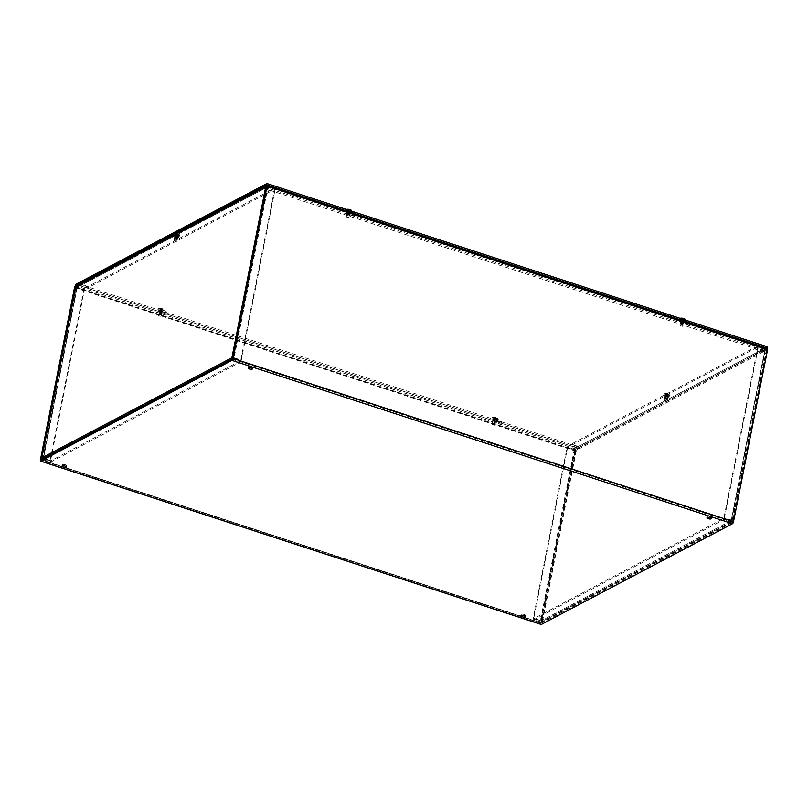 <?xml version="1.0" encoding="UTF-8"?>
<svg xmlns="http://www.w3.org/2000/svg" width="808" height="808" viewBox="0 0 808 808"><rect width="100%" height="100%" fill="white"/><g stroke="black" fill="none" stroke-linecap="round" stroke-linejoin="round"><path stroke-width="0.61" stroke-dasharray="4.04 3.03" d="M708.505 517.332A2.192 0.687 -168.8 0 0 711.555 517.282A2.192 0.687 -168.8 0 0 709.535 516.191A2.192 0.687 -168.8 0 0 707.253 516.433A2.192 0.687 -168.8 0 0 708.505 517.332M249.652 367.6A2.192 0.687 -168.8 0 0 252.692 367.549A2.192 0.687 -168.8 0 0 250.682 366.458A2.192 0.687 -168.8 0 0 248.399 366.701A2.192 0.687 -168.8 0 0 249.652 367.6M524.16 614.474A2.192 0.687 -168.8 0 0 521.11 614.524A2.192 0.687 -168.8 0 0 523.13 615.625A2.192 0.687 -168.8 0 0 525.402 615.373A2.192 0.687 -168.8 0 0 524.16 614.474M65.297 464.741A2.192 0.687 -168.8 0 0 62.256 464.792A2.192 0.687 -168.8 0 0 64.266 465.893A2.192 0.687 -168.8 0 0 66.549 465.64A2.192 0.687 -168.8 0 0 65.297 464.741M494.9 420.614L493.052 420.635L495.658 421.16L494.9 420.614M494.627 421.968L495.395 422.513L492.779 421.998L494.627 421.968M681.548 322.251L683.396 322.22L680.79 321.705L681.548 322.251M681.275 323.614L680.518 323.069L683.134 323.584L681.275 323.614M161.186 311.716L159.338 311.747L161.943 312.262L161.186 311.716M160.913 313.07L161.671 313.615L159.065 313.1L160.913 313.07M347.834 213.352L349.682 213.322L347.076 212.807L347.834 213.352M347.561 214.716L346.804 214.171L349.409 214.686L347.561 214.716M263.085 188.042L763.661 351.389L766.974 349.652L732.755 522.352L541.623 623.069L41.056 459.722M763.661 351.389L763.924 350.026L767.216 348.299L266.64 184.951M263.358 186.688L763.924 350.026M540.986 624.311A1.707 0.586 108.1 0 1 540.976 623.21L575.074 450.965A1.707 0.586 108.1 0 1 576.094 449.016L579.376 447.279L79.74 284.244A1.707 1.505 -117.8 0 1 80.82 284.174L87.991 286.507L271.549 189.779L264.378 187.446A1.707 1.505 62.2 0 0 263.176 187.577L263.267 187.527M78.538 285.295L579.114 448.642L575.68 450.652L541.592 623.069L41.026 459.732M579.114 448.642L579.376 447.279M175.477 238.663L174.72 238.118L177.326 238.633L175.477 238.663M175.75 237.299L177.598 237.269L174.993 236.754L175.75 237.299M264.105 188.799L80.558 285.527L87.729 287.87L271.276 191.143L262.59 188.304A1.707 1.505 62.2 0 0 262.56 188.476M271.276 191.143L271.549 189.779M80.558 285.527L78.992 285.264L80.295 285.689L263.842 188.961L262.539 188.537L263.842 188.961M87.729 287.87L87.991 286.507M79.053 285.042L80.295 285.689M267.084 187.052L233.199 358.166L240.703 360.429L274.569 189.405L267.084 187.052L263.893 188.729M80.335 285.456L77.124 287.163L43.248 458.247M77.144 287.143L43.48 458.52L233.33 358.479L43.268 458.247L41.965 457.823L42.804 458.591L49.975 460.934L83.84 289.921L76.669 287.577A1.707 0.535 11.2 0 1 75.77 287.093M77.265 287.264L43.4 458.277L50.571 460.621L84.436 289.607L77.124 287.163M84.436 289.607L83.84 289.921M43.4 458.277L42.804 458.591L76.669 287.577M50.571 460.621L49.975 460.934M232.118 359.045L240.228 362.176L50.379 462.226L42.228 459.106M50.651 460.863L43.48 458.52L43.208 459.883L233.058 359.843L233.33 358.479L240.501 360.822L50.651 460.863L50.379 462.226M233.199 358.166L232.482 357.924M240.501 360.822L240.228 362.176M767.004 349.834L266.428 186.486A1.707 0.535 11.2 0 1 267.993 186.759L275.164 189.092L241.299 360.105L234.128 357.772L231.896 357.732M267.397 187.072L233.532 358.085L234.128 357.772L267.993 186.759M240.703 360.429L241.299 360.105M274.569 189.405L275.164 189.092M666.711 398.021L667.479 398.566L664.863 398.051L666.711 398.021M666.984 396.667L665.135 396.698L667.741 397.213L666.984 396.667M763.116 351.874A1.707 1.505 62.2 0 0 761.914 349.793L754.743 347.45L571.185 444.178L578.356 446.521A1.707 1.505 -117.8 0 1 579.558 448.602L763.116 351.884L761.863 351.228L763.116 351.874L761.813 351.45L578.255 448.177L579.558 448.612L576.417 450.056A1.707 0.535 11.2 0 1 574.205 449.925L567.034 447.592L533.169 618.605L542.542 621.17L541.835 622.17L533.573 619.898L723.423 519.847L730.594 522.19L731.927 521.968L766.499 349.803A1.707 0.535 11.2 0 1 766.348 349.965L763.166 351.652M578.084 447.885L761.641 351.157L754.47 348.814L570.913 445.541L579.609 448.379M570.913 445.541L571.185 444.178M754.47 348.814L754.743 347.45M578.255 448.177L579.558 448.612M575.114 449.632L541.239 620.746L533.765 618.292L567.63 447.279L575.114 449.632L578.306 447.955M761.863 351.228L765.065 349.521L731.19 520.605M766.348 349.965L732.472 521.079L542.542 621.17L541.017 620.877L731.169 520.655L732.472 521.079L731.664 520.12L724.493 517.787L758.359 346.763L765.53 349.106A1.707 0.535 11.2 0 1 766.499 349.803M764.923 349.42L731.169 520.655L723.897 518.1L757.763 347.087L765.065 349.521M757.763 347.087L758.359 346.763M731.068 520.433L731.664 520.12L765.53 349.106M723.897 518.1L724.493 517.787M723.695 518.494L730.866 520.827L541.017 620.877L533.846 618.534L723.695 518.494L723.423 519.847M730.866 520.827L730.594 522.19L540.744 622.231L541.017 620.877M533.846 618.534L533.573 619.898M574.801 449.612L540.936 620.625L540.34 620.948L574.205 449.925M533.765 618.292L533.169 618.605M567.63 447.279L567.034 447.592M175.296 237.542A2.424 0.758 11.2 0 1 173.912 236.542A2.424 0.758 11.2 0 1 176.437 236.269A2.424 0.758 11.2 0 1 178.679 237.481A2.424 0.758 11.2 0 1 175.296 237.542M175.568 236.178A2.424 0.758 -168.8 0 0 178.942 236.128A2.424 0.758 -168.8 0 0 176.71 234.906A2.424 0.758 -168.8 0 0 174.185 235.178A2.424 0.758 -168.8 0 0 175.568 236.178M665.449 397.475A2.424 0.758 11.2 0 1 664.055 396.486A2.424 0.758 11.2 0 1 666.59 396.213A2.424 0.758 11.2 0 1 668.822 397.425A2.424 0.758 11.2 0 1 665.449 397.475M665.711 396.122A2.424 0.758 -168.8 0 0 669.095 396.061A2.424 0.758 -168.8 0 0 666.852 394.849A2.424 0.758 -168.8 0 0 664.327 395.122A2.424 0.758 -168.8 0 0 665.711 396.122M494.839 420.231L498.92 421.16A3.161 0.99 11.2 0 1 501.556 422.685A3.161 0.99 11.2 0 1 499.667 423.21A3.161 0.99 11.2 0 1 496.435 422.463L493.304 421.039A1.949 0.606 11.2 0 1 492.648 420.413A1.949 0.606 11.2 0 1 494.839 420.231L495.102 418.867A1.949 0.606 -168.8 0 0 492.91 419.059A1.949 0.606 -168.8 0 0 493.577 419.675L496.708 421.109A3.161 0.99 -168.8 0 0 499.94 421.847A3.161 0.99 -168.8 0 0 501.829 421.321A3.161 0.99 -168.8 0 0 499.192 419.796L495.102 418.867M682.174 321.503L686.265 322.432A3.161 0.99 11.2 0 1 688.901 323.957A3.161 0.99 11.2 0 1 687.012 324.483A3.161 0.99 11.2 0 1 683.77 323.745L680.649 322.311A1.949 0.606 11.2 0 1 679.982 321.695A1.949 0.606 11.2 0 1 682.174 321.503L682.447 320.15A1.949 0.606 -168.8 0 0 680.255 320.332A1.949 0.606 -168.8 0 0 680.912 320.958L684.043 322.382A3.161 0.99 -168.8 0 0 687.275 323.119A3.161 0.99 -168.8 0 0 689.173 322.594A3.161 0.99 -168.8 0 0 686.527 321.069L682.447 320.15M161.125 311.332L165.206 312.262A3.161 0.99 11.2 0 1 167.842 313.787A3.161 0.99 11.2 0 1 165.953 314.312A3.161 0.99 11.2 0 1 162.721 313.575L159.59 312.141A1.949 0.606 11.2 0 1 158.934 311.514A1.949 0.606 11.2 0 1 161.125 311.332L161.388 309.979A1.949 0.606 -168.8 0 0 159.196 310.161A1.949 0.606 -168.8 0 0 159.863 310.787L162.984 312.211A3.161 0.99 -168.8 0 0 166.226 312.949A3.161 0.99 -168.8 0 0 168.114 312.423A3.161 0.99 -168.8 0 0 165.478 310.898L161.388 309.979M348.46 212.615L352.551 213.534A3.161 0.99 11.2 0 1 355.187 215.059A3.161 0.99 11.2 0 1 353.288 215.584A3.161 0.99 11.2 0 1 350.056 214.847L346.935 213.423A1.949 0.606 11.2 0 1 346.268 212.797A1.949 0.606 11.2 0 1 348.46 212.615L348.733 211.252A1.949 0.606 -168.8 0 0 346.541 211.433A1.949 0.606 -168.8 0 0 347.198 212.06L350.329 213.484A3.161 0.99 -168.8 0 0 353.561 214.231A3.161 0.99 -168.8 0 0 355.459 213.706A3.161 0.99 -168.8 0 0 352.813 212.181L348.733 211.252M266.781 184.911L767.317 348.228L575.993 449.066L576.255 447.703L767.59 346.885M75.689 284.365L576.255 447.703M575.993 449.066L75.427 285.729M348.642 210.928L348.844 209.393L349.167 211.474L350.581 210.009A1.818 0.566 11.2 0 1 350.763 210.242A7.535 6.575 -28.3 0 0 349.632 209.959L349.48 210.019A7.535 2.868 -80.9 0 1 349.783 210.585L349.561 211.555L349.945 211.979L350.066 211.272A2.767 0.869 -168.8 0 0 351.652 210.787M350.581 210.009A7.535 6.828 130.1 0 0 349.45 209.737L349.167 209.636A7.535 2.444 -79.7 0 0 348.844 209.393A7.545 0.98 98.7 0 0 348.834 209.393A7.545 2.293 95.2 0 0 348.763 209.363M348.208 209.454L348.258 210.524L347.662 209.858M348.955 211.534L349.147 210.555A7.545 2.293 -84.8 0 1 349.349 211.211L349.147 210.524A7.545 0.98 -81.3 0 1 349.147 210.555A7.535 2.03 90.4 0 0 348.884 209.969L348.601 209.878A7.535 6.413 -33.9 0 0 347.4 209.969L347.531 210.05A1.656 0.515 -168.8 0 1 347.359 209.828L347.743 211.12L347.359 209.828A1.656 0.515 -168.8 0 0 347.359 209.828L347.208 209.727A7.535 6.979 135.5 0 1 348.42 209.646L348.571 209.585A7.535 2.464 89 0 0 348.47 209.504M350.763 210.242L348.692 211.666L347.743 211.12L348.571 209.585L348.278 210.898M346.46 209.464A2.767 0.869 -168.8 0 0 346.228 209.706A2.767 0.869 -168.8 0 0 346.329 210.06A2.767 0.869 -168.8 0 0 349.349 211.211M350.066 211.272A7.545 2.676 94 0 0 349.824 210.646A7.545 3.606 90.9 0 0 349.783 210.585M349.258 211.585L349.632 209.959L348.995 211.686M345.915 211.484A2.899 0.909 -168.8 0 0 349.016 212.686A2.899 0.909 -168.8 0 0 351.5 212.252A2.899 0.909 -168.8 0 0 348.824 210.817A2.899 0.909 -168.8 0 0 345.804 211.12A2.899 0.909 -168.8 0 0 345.915 211.484M349.228 211.918A2.828 0.889 -168.8 0 0 349.945 211.979M349.824 210.646L349.632 211.615M349.733 210.656L349.561 211.555M346.491 215.453L349.339 215.857L346.491 215.453M346.41 217.049L348.773 217.403L346.41 217.049M347.258 211.595L350.096 211.999L347.258 211.595M347.208 209.727A1.818 0.566 11.2 0 0 347.4 209.969L347.854 211.262M348.884 209.969L348.692 211.666L348.601 209.878M161.58 310.04L162.246 308.636L161.509 310.545L162.984 309.363A1.818 0.566 11.2 0 1 162.711 309.514A7.535 6.363 57.6 0 0 161.64 308.969L161.347 308.949A7.535 2.151 -67.6 0 0 160.863 309.363L160.863 309.424A7.545 1.364 104.7 0 1 160.863 309.363M162.984 309.363A7.535 6.939 -111.5 0 0 161.903 308.828L161.317 310.343L161.792 308.707A7.535 2.575 -66.3 0 1 162.246 308.636A7.545 3.939 112.8 0 1 162.267 308.636A7.545 2.747 108.6 0 1 162.61 308.707A7.545 2.747 108.6 0 1 162.65 308.717L162.065 309.615M161.61 308.545L161.327 309.575L161.974 308.494A7.545 2.363 -72.6 0 0 161.852 308.454A7.545 2.363 -72.6 0 0 161.661 308.434L161.428 309.444M162.61 309.494L162.822 309.393A1.656 0.515 -168.8 0 1 162.549 309.535L160.873 310.585L160.267 309.161A7.545 3.939 -67.2 0 0 160.247 309.171A7.545 2.747 -71.4 0 0 159.742 309.686L159.57 310.383L160.59 310.484L159.792 308.323A7.535 6.777 -106.5 0 1 160.923 308.515L161.226 308.525A7.535 2.555 102.4 0 1 161.64 308.434A7.545 1.364 -75.3 0 0 161.64 308.434L161.469 309.393M162.539 309.393A2.828 0.889 -168.8 0 0 161.863 309.171M160.267 309.161A7.535 2.99 103.6 0 1 160.782 308.767L160.671 308.646A7.535 6.535 52.3 0 0 159.509 308.474L160.034 309.949M160.59 310.484L160.671 308.646L160.398 310.292M161.974 308.494A2.767 0.869 -168.8 0 0 159.833 308.201A2.767 0.869 -168.8 0 0 158.722 308.393A2.767 0.869 -168.8 0 0 158.489 308.636A2.767 0.869 -168.8 0 0 159.742 309.686M159.57 310.383A2.828 0.889 -168.8 0 0 160.257 310.605L160.418 309.908A2.767 0.869 -168.8 0 0 163.913 309.716A2.767 0.869 -168.8 0 0 162.832 308.787A2.767 0.869 -168.8 0 0 162.65 308.717M160.418 309.908A7.545 2.363 107.4 0 1 160.832 309.413L160.257 310.605M158.317 309.797A2.899 0.909 -168.8 0 0 158.065 310.05A2.899 0.909 -168.8 0 0 160.731 311.534A2.899 0.909 -168.8 0 0 163.761 311.181A2.899 0.909 -168.8 0 0 161.56 309.858A2.899 0.909 -168.8 0 0 158.317 309.797M160.681 310.333L160.863 309.434L160.641 310.373M160.247 309.171L160.045 310.161M158.822 314.07L161.6 314.787L158.822 314.07M158.732 315.726L161.034 316.342L158.732 315.726M159.59 310.211L162.357 310.929L159.59 310.211M161.64 308.969L160.873 310.585L161.347 308.949M160.186 309.868L161.226 309.929M683.598 319.211L682.962 320.503L684.437 319.332A1.818 0.566 11.2 0 1 684.164 319.473A7.535 6.363 57.6 0 0 683.093 318.928L682.8 318.908A7.535 2.151 -67.6 0 0 682.316 319.322L682.316 319.382A7.545 1.364 104.7 0 1 682.316 319.322M683.033 320.008L682.881 319.402M683.073 318.483L683.093 318.402A7.545 1.364 -75.3 0 0 683.093 318.402L682.922 319.362M683.174 318.392A7.545 2.363 -72.6 0 0 683.114 318.392A7.535 2.555 102.4 0 0 682.679 318.493L682.679 319.887M683.396 318.635A7.535 2.575 -66.3 0 0 683.245 318.675L683.356 318.786A7.535 6.939 -111.5 0 1 684.437 319.332M684.063 319.463L684.275 319.352A1.656 0.515 -168.8 0 1 684.002 319.493L682.326 320.544L681.72 319.12A7.545 3.939 -67.2 0 0 681.7 319.14A7.545 2.747 -71.4 0 0 681.195 319.645L681.023 320.352L682.043 320.453L681.245 318.291A7.535 6.777 -106.5 0 1 682.386 318.473L682.679 318.493M681.72 319.12A7.535 2.99 103.6 0 1 682.235 318.726L682.124 318.604A7.535 6.535 52.3 0 0 680.972 318.433L681.487 319.918M682.255 318.695L681.851 320.251M680.174 318.362A2.767 0.869 -168.8 0 0 679.942 318.604A2.767 0.869 -168.8 0 0 681.195 319.645M681.023 320.352A2.828 0.889 -168.8 0 0 681.71 320.574L681.871 319.867A2.767 0.869 -168.8 0 0 685.366 319.675M681.871 319.867A7.545 2.363 107.4 0 1 682.285 319.372L681.71 320.574M683.245 318.675L682.962 320.503L683.245 318.675M679.77 319.756A2.899 0.909 -168.8 0 0 679.518 320.019A2.899 0.909 -168.8 0 0 682.184 321.493A2.899 0.909 -168.8 0 0 685.214 321.14A2.899 0.909 -168.8 0 0 683.013 319.827A2.899 0.909 -168.8 0 0 679.77 319.756M682.316 319.382L682.093 320.342M682.316 319.402L682.144 320.291M681.7 319.14L681.498 320.12M680.275 324.028L683.053 324.745L680.275 324.028M680.185 325.685L682.487 326.301L680.185 325.685M681.043 320.17L683.81 320.887L681.043 320.17M683.093 318.928L682.326 320.544L682.8 318.908M681.649 319.827L682.487 320.21M495.728 418.524L495.041 419.241L495.678 419.342L496.698 418.261A1.818 0.566 11.2 0 1 496.425 418.413A7.535 6.363 57.6 0 0 495.354 417.857L495.062 417.847A7.535 2.151 -67.6 0 0 494.577 418.251L494.132 418.807A2.767 0.869 -168.8 0 0 497.627 418.615A2.767 0.869 -168.8 0 0 496.546 417.685A2.767 0.869 -168.8 0 0 496.365 417.615L495.445 418.605L495.688 417.393A7.545 2.363 -72.6 0 0 495.577 417.352A7.545 2.363 -72.6 0 0 495.375 417.322L495.142 418.332M495.91 417.635L495.789 418.514M496.698 418.261A7.535 6.939 -111.5 0 0 495.617 417.726L495.041 419.241L495.506 417.605A7.535 2.575 -66.3 0 1 495.961 417.524A7.545 3.939 112.8 0 1 495.981 417.534A7.545 2.747 108.6 0 1 496.324 417.595A7.545 2.747 108.6 0 1 496.365 417.615M495.294 418.938L495.324 417.443M496.324 418.392L496.536 418.291A1.656 0.515 -168.8 0 1 496.264 418.433L494.587 419.473L493.981 418.049A7.545 3.939 -67.2 0 0 493.961 418.069A7.545 2.747 -71.4 0 0 493.456 418.584L493.284 419.281L494.304 419.382L493.506 417.221A7.535 6.777 -106.5 0 1 494.647 417.403L494.94 417.423A7.535 2.555 102.4 0 1 495.354 417.332A7.545 1.364 -75.3 0 0 495.354 417.332L495.183 418.291M496.253 418.281A2.828 0.889 -168.8 0 0 495.577 418.059M493.981 418.049A7.535 2.99 103.6 0 1 494.496 417.655L494.385 417.544A7.535 6.535 52.3 0 0 493.234 417.372L493.749 418.847M494.304 419.382L494.496 417.655L494.112 419.18M495.688 417.393A2.767 0.869 -168.8 0 0 493.547 417.09A2.767 0.869 -168.8 0 0 492.436 417.292A2.767 0.869 -168.8 0 0 492.203 417.534A2.767 0.869 -168.8 0 0 493.456 418.584M494.132 418.807A7.545 2.363 107.4 0 1 494.546 418.302A7.545 1.364 104.7 0 1 494.577 418.251M492.032 418.696A2.899 0.909 -168.8 0 0 491.779 418.948A2.899 0.909 -168.8 0 0 494.446 420.423A2.899 0.909 -168.8 0 0 497.476 420.079A2.899 0.909 -168.8 0 0 495.274 418.756A2.899 0.909 -168.8 0 0 492.032 418.696M493.284 419.281A2.828 0.889 -168.8 0 0 493.971 419.504M494.546 418.302L494.355 419.271M494.577 418.332L494.405 419.231M493.961 418.069L493.759 419.049M492.537 422.968L495.314 423.685L492.537 422.968M492.446 424.614L494.749 425.23L492.446 424.614M493.304 419.11L496.072 419.827L493.304 419.11M495.354 417.857L495.092 419.504L495.062 417.847M493.91 418.766L494.94 418.827M177.235 235.057L177.901 233.643L177.164 235.552L178.639 234.381A1.818 0.566 11.2 0 1 178.366 234.522A7.535 6.363 57.6 0 0 177.295 233.977L177.002 233.956A7.535 2.151 -67.6 0 0 176.518 234.371L176.518 234.431A7.545 1.364 104.7 0 1 176.518 234.371M178.639 234.381A7.535 6.939 -111.5 0 0 177.558 233.835L177.164 235.552L177.447 233.724A7.535 2.575 -66.3 0 1 177.901 233.643A7.545 3.939 112.8 0 1 177.922 233.643A7.545 2.747 108.6 0 1 178.265 233.714A7.545 2.747 108.6 0 1 178.305 233.734L177.72 234.633M177.265 233.552L176.982 234.583L177.629 233.512A7.545 2.363 -72.6 0 0 177.507 233.472A7.545 2.363 -72.6 0 0 177.316 233.441L177.083 234.451M178.265 234.512L178.477 234.401A1.656 0.515 -168.8 0 1 178.204 234.542L176.528 235.593L175.922 234.168A7.545 3.939 -67.2 0 0 175.902 234.179A7.545 2.747 -71.4 0 0 175.397 234.694L175.225 235.391L176.245 235.502L175.447 233.34A7.535 6.777 -106.5 0 1 176.578 233.522L176.881 233.542A7.535 2.555 102.4 0 1 177.295 233.441A7.545 1.364 -75.3 0 0 177.295 233.441L177.124 234.411M178.194 234.401A2.828 0.889 -168.8 0 0 177.518 234.179M175.922 234.168A7.535 2.99 103.6 0 1 176.437 233.775L176.326 233.653A7.535 6.535 52.3 0 0 175.164 233.482L175.689 234.966M176.245 235.502L176.326 233.653L176.053 235.3M177.629 233.512A2.767 0.869 -168.8 0 0 175.488 233.209A2.767 0.869 -168.8 0 0 174.377 233.411A2.767 0.869 -168.8 0 0 174.144 233.653A2.767 0.869 -168.8 0 0 175.397 234.694M175.225 235.391A2.828 0.889 -168.8 0 0 175.912 235.613L176.073 234.916A2.767 0.869 -168.8 0 0 179.568 234.724A2.767 0.869 -168.8 0 0 178.487 233.805A2.767 0.869 -168.8 0 0 178.305 233.734M176.073 234.916A7.545 2.363 107.4 0 1 176.487 234.421L175.912 235.613M173.972 234.805A2.899 0.909 -168.8 0 0 173.72 235.067A2.899 0.909 -168.8 0 0 176.386 236.542A2.899 0.909 -168.8 0 0 179.416 236.189A2.899 0.909 -168.8 0 0 177.215 234.876A2.899 0.909 -168.8 0 0 173.972 234.805M176.518 234.431L176.296 235.391M176.518 234.451L176.336 235.34M175.902 234.179L175.7 235.168M174.477 239.077L177.255 239.794L174.477 239.077M174.387 240.733L176.689 241.35L174.387 240.733M175.245 235.219L178.012 235.936L175.245 235.219M177.295 233.977L176.528 235.593L177.002 233.956M175.841 234.876L176.881 234.936M667.378 394.991L668.044 393.587L667.307 395.496L668.782 394.324A1.818 0.566 11.2 0 1 668.509 394.466A7.535 6.363 57.6 0 0 667.438 393.92L667.145 393.9A7.535 2.151 -67.6 0 0 666.661 394.314L666.661 394.375A7.545 1.364 104.7 0 1 666.661 394.314M668.782 394.324A7.535 6.939 -111.5 0 0 667.701 393.779L667.307 395.496L667.59 393.668A7.535 2.575 -66.3 0 1 668.044 393.587A7.545 3.939 112.8 0 1 668.065 393.587A7.545 2.747 108.6 0 1 668.408 393.658A7.545 2.747 108.6 0 1 668.448 393.668L667.873 394.567M667.418 393.476L667.125 394.526L667.772 393.446A7.545 2.363 -72.6 0 0 667.66 393.405A7.545 2.363 -72.6 0 0 667.459 393.385L667.226 394.395M668.408 394.445L668.62 394.344A1.656 0.515 -168.8 0 1 668.347 394.486L666.671 395.536L666.065 394.112A7.545 3.939 -67.2 0 0 666.045 394.122A7.545 2.747 -71.4 0 0 665.54 394.637L665.368 395.334L666.388 395.435L665.59 393.274A7.535 6.777 -106.5 0 1 666.731 393.466L667.024 393.476A7.535 2.555 102.4 0 1 667.438 393.385A7.545 1.364 -75.3 0 0 667.438 393.385L667.267 394.344M668.337 394.344A2.828 0.889 -168.8 0 0 667.66 394.122M665.842 395.112L666.045 394.122A7.535 2.99 103.6 0 1 666.58 393.718L666.469 393.597A7.535 6.535 52.3 0 0 665.317 393.425L665.832 394.9M666.388 395.435L666.469 393.597L666.196 395.243M667.772 393.446A2.767 0.869 -168.8 0 0 665.63 393.153A2.767 0.869 -168.8 0 0 664.519 393.344A2.767 0.869 -168.8 0 0 664.287 393.597A2.767 0.869 -168.8 0 0 665.54 394.637M665.368 395.334A2.828 0.889 -168.8 0 0 666.055 395.556L666.216 394.859A2.767 0.869 -168.8 0 0 669.711 394.668A2.767 0.869 -168.8 0 0 668.63 393.738A2.767 0.869 -168.8 0 0 668.448 393.668M666.216 394.859A7.545 2.363 107.4 0 1 666.63 394.365L666.055 395.556M664.115 394.748A2.899 0.909 -168.8 0 0 663.863 395.001A2.899 0.909 -168.8 0 0 666.529 396.486A2.899 0.909 -168.8 0 0 669.559 396.132A2.899 0.909 -168.8 0 0 667.368 394.809A2.899 0.909 -168.8 0 0 664.115 394.748M666.661 394.375L666.438 395.324M666.661 394.385L666.489 395.284M664.62 399.021L667.398 399.738L664.62 399.021M664.53 400.677L666.832 401.293L664.53 400.677M665.388 395.163L668.155 395.88L665.388 395.163M667.438 393.92L666.671 395.536L667.145 393.9M665.994 394.819L667.024 394.88M766.944 349.652L266.428 186.325M576.094 449.016L75.518 285.668M74.508 287.628L575.074 450.965M75.639 287.163L575.821 450.369M575.68 450.652L75.578 287.466M41.238 459.631L541.572 622.897M732.896 522.069L232.32 358.732M232.179 359.005L732.755 522.352M540.976 623.21L40.4 459.863M80.82 284.174L264.378 187.446M761.914 349.793L578.356 446.521M542.542 621.17L576.417 450.056M731.169 520.655L765.045 349.541M499.192 419.796L498.92 421.16M496.708 421.109L496.435 422.463M493.577 419.675L493.304 421.039M686.527 321.069L686.265 322.432M684.043 322.382L683.77 323.745M680.912 320.958L680.649 322.311M165.478 310.898L165.206 312.262M162.984 312.211L162.721 313.575M159.863 310.787L159.59 312.141M352.813 212.181L352.551 213.534M350.329 213.484L350.056 214.847M347.198 212.06L346.935 213.423M349.167 209.636L348.692 211.302M349.117 210.605L348.945 211.504M349.45 209.737L349.167 211.474M162.196 308.737L162.014 309.636M160.277 309.242L160.095 310.141M161.226 308.525L161.034 310.252M160.923 308.515L160.529 310.221M681.73 319.211L681.558 320.109M682.386 318.473L681.982 320.18M493.991 418.14L493.819 419.039M494.94 417.423L494.749 419.15M494.647 417.403L494.244 419.12M177.851 233.744L177.669 234.643M175.932 234.259L175.75 235.158M176.881 233.542L176.689 235.259M176.578 233.522L176.184 235.229M667.994 393.688L667.812 394.587M666.075 394.193L665.903 395.092M667.024 393.476L666.832 395.203M666.731 393.466L666.327 395.173M707.253 516.433L706.99 517.797M711.555 517.282L711.282 518.645M252.419 368.913L252.692 367.549M248.127 368.064L248.399 366.701M525.139 616.736L525.402 615.373M520.847 615.888L521.11 614.524M62.256 464.792L61.984 466.155M66.549 465.64L66.276 467.004M495.395 422.513L495.658 421.16M492.779 421.998L493.052 420.635M680.79 321.705L680.518 323.069M683.396 322.22L683.134 323.584M159.338 311.747L159.065 313.1M161.943 312.262L161.671 313.615M349.409 214.686L349.682 213.322M346.804 214.171L347.076 212.807M766.974 349.652L266.408 186.305M174.993 236.754L174.72 238.118M177.598 237.269L177.326 238.633M263.953 188.819L80.396 285.547M665.135 396.698L664.863 398.051M667.741 397.213L667.479 398.566M731.725 522.099L541.835 622.17M731.038 520.807L541.148 620.877M174.185 235.178L173.912 236.542M178.942 236.128L178.679 237.481M664.327 395.122L664.055 396.486M669.095 396.061L668.822 397.425M501.829 421.321L501.556 422.685M492.91 419.059L492.648 420.413M689.173 322.594L688.901 323.957M680.255 320.332L679.982 321.695M168.114 312.423L167.842 313.787M159.196 310.161L158.934 311.514M355.459 213.706L355.187 215.059M346.541 211.433L346.268 212.797M346.228 209.706L345.804 211.12M351.611 211.151L351.5 212.252M348.773 217.403L349.329 215.877M346.359 216.928L347.198 211.423M350.096 211.999L349.339 215.857M349.47 209.989L348.955 211.706L348.268 211.534M348.581 209.605L348.399 211.383M161.852 308.454A7.545 7.545 0 0 0 159.833 308.201M158.489 308.636L158.065 310.05M163.913 309.716L163.761 311.181M161.034 316.342L161.59 314.807M158.621 315.857L159.459 310.353M162.357 310.929L161.6 314.787M160.802 308.737L160.62 310.514M161.772 308.727L161.267 310.444M160.61 310.514L161.347 310.615M679.942 318.604L679.518 320.019M685.325 320.039L685.214 321.14M682.487 326.301L683.81 320.887M680.073 325.826L680.144 324.2M680.912 320.321L680.144 324.18M683.225 318.695L682.72 320.402M682.073 320.483L682.8 320.584M495.567 417.352A7.545 7.545 0 0 0 493.547 417.09M492.203 417.534L491.779 418.948M497.627 418.615L497.476 420.079M494.749 425.23L496.072 419.827M492.335 424.756L492.405 423.129M493.173 419.251L492.405 423.109M494.516 417.625L494.334 419.413L495.062 419.514M495.486 417.625L494.981 419.332M177.507 233.472A7.545 7.545 0 0 0 175.488 233.209M174.144 233.653L173.72 235.067M179.568 234.724L179.416 236.189M176.689 241.35L177.245 239.825M174.276 240.875L174.346 239.249M175.114 235.37L174.346 239.229M178.012 235.936L177.255 239.794M176.457 233.744L176.275 235.532M177.427 233.744L176.922 235.451M176.265 235.532L177.002 235.633M667.65 393.405A7.545 7.545 0 0 0 665.63 393.153M664.287 393.597L663.863 395.001M669.711 394.668L669.559 396.132M666.832 401.293L668.155 395.88M664.418 400.808L664.489 399.182M665.257 395.304L664.489 399.162M666.6 393.688L666.418 395.466L667.145 395.566M667.57 393.678L667.065 395.395"/><path stroke-width="1.21" d="M708.242 518.685A2.192 0.687 11.2 0 1 706.99 517.797A2.192 0.687 11.2 0 1 709.273 517.544A2.192 0.687 11.2 0 1 711.282 518.645A2.192 0.687 11.2 0 1 708.242 518.685M249.379 368.963A2.192 0.687 11.2 0 1 248.127 368.064A2.192 0.687 11.2 0 1 250.409 367.812A2.192 0.687 11.2 0 1 252.419 368.913A2.192 0.687 11.2 0 1 249.379 368.963M523.887 615.837A2.192 0.687 11.2 0 1 525.139 616.736A2.192 0.687 11.2 0 1 522.857 616.979A2.192 0.687 11.2 0 1 520.847 615.888A2.192 0.687 11.2 0 1 523.887 615.837M65.024 466.105A2.192 0.687 11.2 0 1 66.276 467.004A2.192 0.687 11.2 0 1 64.004 467.246A2.192 0.687 11.2 0 1 61.984 466.155A2.192 0.687 11.2 0 1 65.024 466.105M75.578 287.466L75.245 287.032L78.538 285.295L78.8 283.941L75.518 285.668A1.707 0.586 -71.9 0 0 74.508 287.628L40.4 459.863A1.707 0.586 -71.9 0 0 40.572 461.115A1.707 0.586 -71.9 0 0 40.784 461.085L231.906 360.368A1.707 0.586 -71.9 0 0 232.926 358.409L267.024 186.173A1.707 0.586 -71.9 0 0 266.862 184.921A1.707 0.586 -71.9 0 0 266.64 184.951L263.358 186.688L263.085 188.042L266.428 186.486L232.179 359.005L41.238 459.631M767.216 348.299A1.707 0.586 108.1 0 1 767.428 348.258A1.707 0.586 108.1 0 1 767.6 349.511L733.492 521.756A1.707 0.586 108.1 0 1 732.482 523.705L541.36 624.433A1.707 0.586 108.1 0 1 541.138 624.463A1.707 0.586 108.1 0 1 540.986 624.311M262.56 188.476A1.707 1.505 62.2 0 0 262.539 188.537L78.992 285.264A1.707 1.505 -117.8 0 1 79.719 284.254L78.8 283.941M75.104 287.305L40.996 459.55M79.719 284.254L263.176 187.567A1.707 1.505 62.2 0 0 262.61 188.294L262.539 188.537M78.992 285.264L75.841 286.719L41.824 457.964L75.7 286.88A1.707 0.535 11.2 0 1 75.841 286.719M262.59 188.304L265.771 186.628A1.707 0.535 11.2 0 1 266.428 186.507M42.228 459.106L41.965 457.823L42.804 458.591M232.482 357.924L231.896 357.732L232.118 359.045M232.553 357.58L231.896 357.732L265.771 186.628M767.317 348.228L767.59 346.885L267.014 183.537L75.689 284.365L75.417 285.719L266.741 184.901L267.014 183.537M348.763 209.363A7.545 2.293 95.2 0 0 348.632 209.333A7.545 2.293 95.2 0 0 348.511 209.322L348.359 209.989A2.828 0.889 -168.8 0 0 347.935 209.949M348.258 210.524L348.107 209.959M347.662 209.858L347.804 209.272A7.545 2.676 -86 0 1 347.844 209.272A7.545 2.676 -86 0 1 348.147 209.322A7.545 3.606 -89.1 0 1 348.208 209.343L348.208 209.454M348.147 209.322L348.026 209.949M347.804 209.272A2.767 0.869 -168.8 0 0 347.571 209.262A2.767 0.869 -168.8 0 0 346.46 209.464M351.611 211.151L351.652 210.787A2.767 0.869 -168.8 0 0 350.571 209.858A2.767 0.869 -168.8 0 0 348.511 209.322M683.598 319.211L683.72 318.594A7.545 3.939 112.8 0 1 683.72 318.594L683.184 319.665M683.396 318.635A7.535 2.575 -66.3 0 1 683.699 318.594A7.545 2.747 108.6 0 1 684.063 318.665A7.545 2.747 108.6 0 1 684.103 318.685L683.992 319.352A2.828 0.889 -168.8 0 0 683.315 319.13L683.427 318.463A7.545 2.363 -72.6 0 0 683.315 318.423A7.545 2.363 -72.6 0 0 683.174 318.392M683.427 318.463A2.767 0.869 -168.8 0 0 681.285 318.16A2.767 0.869 -168.8 0 0 680.174 318.362L680.174 318.362M685.325 320.039L685.366 319.675A2.767 0.869 -168.8 0 0 684.285 318.756A2.767 0.869 -168.8 0 0 684.103 318.685M767.6 349.511L267.024 186.173M232.926 358.409L733.492 521.756M732.482 523.705L231.906 360.368M40.784 461.085L541.36 624.433M41.965 457.823L231.896 357.732M683.649 318.695L683.548 319.2M767.428 348.258L266.862 184.921M40.572 461.115L541.138 624.463M350.571 209.858A7.545 7.545 0 0 0 348.632 209.333M683.305 318.423A7.545 7.545 0 0 0 681.285 318.16"/></g></svg>
